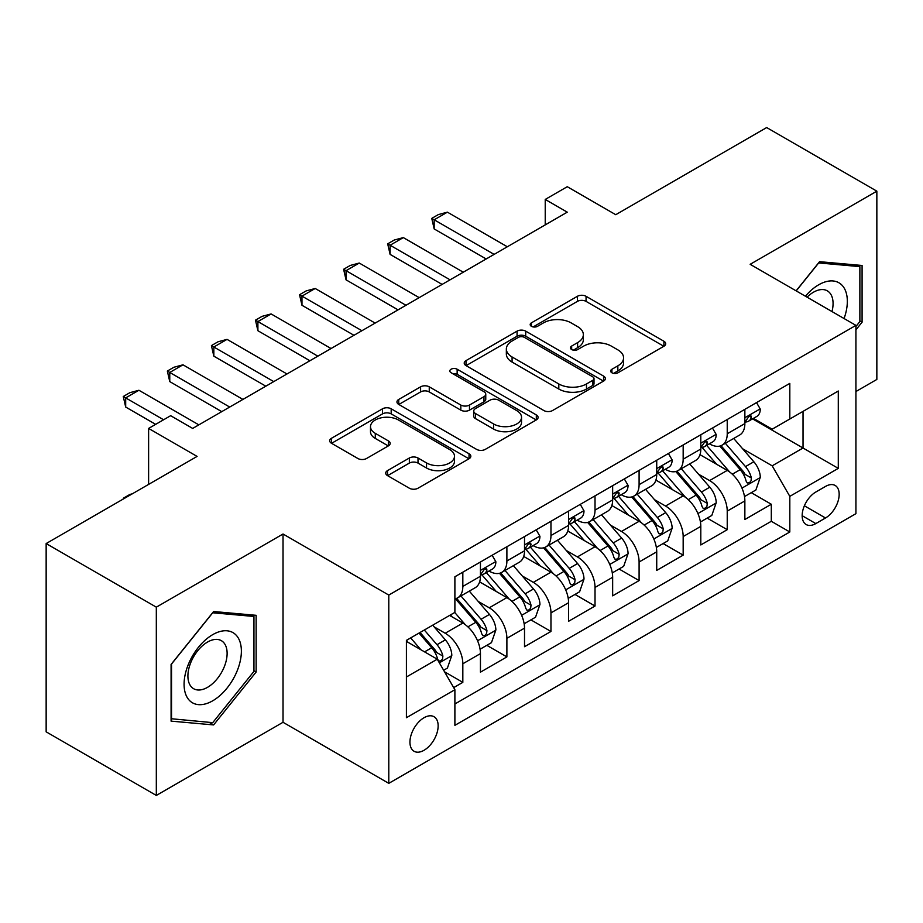 <?xml version="1.0" encoding="UTF-8"?>
<svg xmlns="http://www.w3.org/2000/svg" width="923" height="923" viewBox="0 0 923 923"><rect width="100%" height="100%" fill="white"/><g stroke="black" fill="none" stroke-linecap="round" stroke-linejoin="round"><path stroke-width="1.38" d="M611.903 372.777A4.28 2.469 0 0 0 617.96 372.777L663.914 346.24A6.115 3.53 0 0 0 665.702 343.748A6.115 3.53 0 0 0 663.914 341.245L586.059 296.295A6.115 3.53 0 0 0 577.406 296.295L531.44 322.831A4.28 2.469 0 0 0 530.183 324.573A4.28 2.469 0 0 0 531.44 326.327A4.28 2.469 0 0 0 537.498 326.327L543.451 322.888A19.579 11.307 0 0 1 571.129 322.888L577.613 326.638A19.579 11.307 0 0 1 583.348 334.634A19.579 11.307 0 0 1 577.613 342.618L571.672 346.056A4.28 2.469 0 0 0 570.414 347.798A4.28 2.469 0 0 0 571.672 349.552A4.28 2.469 0 0 0 577.729 349.552L583.671 346.113A19.579 11.307 0 0 1 611.361 346.113L617.845 349.863A19.579 11.307 0 0 1 623.579 357.859A19.579 11.307 0 0 1 617.845 365.843L611.903 369.281A4.28 2.469 0 0 0 610.645 371.023A4.28 2.469 0 0 0 611.903 372.777L611.903 369.281M424.038 750.284A19.948 11.514 120 0 0 437.075 732.7A19.948 11.514 120 0 0 434.018 716.721A19.948 11.514 120 0 0 424.038 717.713A19.948 11.514 120 0 0 411.012 735.285A19.948 11.514 120 0 0 414.069 751.264A19.948 11.514 120 0 0 424.038 750.284M387.51 470.615A6.115 3.53 0 0 0 385.71 473.107A6.115 3.53 0 0 0 387.51 475.61L409.351 488.221A6.115 3.53 0 0 0 418.004 488.221L469.046 458.754A6.115 3.53 0 0 0 470.834 456.25A6.115 3.53 0 0 0 469.046 453.758L391.179 408.797A6.115 3.53 0 0 0 382.526 408.797L331.484 438.275A6.115 3.53 0 0 0 329.696 440.767A6.115 3.53 0 0 0 331.484 443.271L357.87 458.5A6.115 3.53 0 0 0 366.523 458.5L388.375 445.89A6.115 3.53 0 0 0 390.164 443.386A6.115 3.53 0 0 0 388.375 440.894L375.28 433.337A16.36 9.449 0 0 1 370.492 426.657A16.36 9.449 0 0 1 380.599 417.934A16.36 9.449 0 0 1 398.424 419.977L449.686 449.57A16.36 9.449 0 0 1 454.485 456.25A16.36 9.449 0 0 1 444.378 464.984A16.36 9.449 0 0 1 426.541 462.931L418.004 458.004A6.115 3.53 0 0 0 409.351 458.004L387.51 470.615L387.51 475.61M855.921 391.537L876.85 379.445L876.85 191.165L766.678 127.559L615.745 214.701L567.264 186.711L545.228 199.437L567.264 212.163L192.676 428.422L170.64 415.696L148.615 428.422L148.615 484.402M156.322 607.161L156.322 795.441L283.026 722.294L283.026 534.013L156.322 607.161L46.15 543.555L197.084 456.412L148.615 428.422M283.026 534.013L388.791 595.07L855.921 325.381L855.921 513.661L388.791 783.35L388.791 595.07M876.85 191.165L750.157 264.313L855.921 325.381M543.878 410.55A6.115 3.53 0 0 0 552.531 410.55L603.573 381.084A6.115 3.53 0 0 0 605.361 378.58A6.115 3.53 0 0 0 603.573 376.088L525.706 331.138A6.115 3.53 0 0 0 517.065 331.138L466.011 360.605A6.115 3.53 0 0 0 464.223 363.097A6.115 3.53 0 0 0 466.011 365.6L543.878 410.55M452.801 373.7A4.28 2.469 0 0 1 457.15 374.311L457.15 369.223L536.309 414.923A6.115 3.53 0 0 1 538.097 417.415A6.115 3.53 0 0 1 536.309 419.919L485.267 449.386A6.115 3.53 0 0 1 476.614 449.386L398.748 404.436L398.748 399.44A6.115 3.53 0 0 0 396.959 401.932A6.115 3.53 0 0 0 398.748 404.436M398.748 399.44L420.6 386.829A6.115 3.53 0 0 1 429.253 386.829L460.831 405.059A6.115 3.53 0 0 0 469.472 405.059L483.964 396.694A6.115 3.53 0 0 0 485.763 394.19A6.115 3.53 0 0 0 483.964 391.698L451.093 372.719A4.28 2.469 0 0 1 449.836 370.965A4.28 2.469 0 0 1 452.478 368.681A4.28 2.469 0 0 1 457.15 369.223M156.322 795.441L46.15 731.835L46.15 543.555M453.678 687.623L462.827 682.351L444.528 671.782M434.133 626.855L445.198 633.236A24.933 14.387 60 0 1 462.827 663.775L480.445 653.599L480.445 672.163L506.889 656.899L486.836 645.327M478.195 601.404L489.259 607.795A24.933 14.387 60 0 1 506.889 638.324L524.518 628.148L524.518 646.723L550.962 631.459L530.91 619.887M522.268 575.964L533.332 582.355A24.933 14.387 60 0 1 550.962 612.884L568.591 602.707L568.591 621.283L595.023 606.019L574.983 594.435M566.341 550.523L577.406 556.915A24.933 14.387 60 0 1 595.023 587.443L612.653 577.267L612.653 595.843L639.097 580.579L619.045 568.995M610.403 525.083L621.467 531.463A24.933 14.387 60 0 1 639.097 562.003L656.726 551.827L656.726 570.402L683.17 555.127L663.118 543.555M654.476 499.643L665.541 506.023A24.933 14.387 60 0 1 683.17 536.563L700.799 526.375L700.799 544.951L727.232 529.687L727.232 511.111A24.933 14.387 -120 0 0 709.614 480.583L698.538 474.191M707.18 518.115L727.232 529.687M480.445 653.599A24.933 14.387 -120 0 0 462.827 623.06L449.605 615.433M524.518 628.148A24.933 14.387 -120 0 0 506.889 597.619L479.637 581.882M568.591 602.707A24.933 14.387 -120 0 0 550.962 572.179L523.71 556.442M612.653 577.267A24.933 14.387 -120 0 0 595.023 546.739L567.772 531.002M656.726 551.827A24.933 14.387 -120 0 0 639.097 521.287L611.845 505.562M700.799 526.375A24.933 14.387 -120 0 0 683.17 495.847L655.918 480.11M825.508 486.433L815.817 492.028A19.325 11.157 120 0 0 803.195 509.058A19.325 11.157 120 0 0 806.16 524.541A19.325 11.157 120 0 0 815.817 523.583L825.508 517.988A19.325 11.157 120 0 0 838.13 500.958A19.325 11.157 120 0 0 835.165 485.475A19.325 11.157 120 0 0 825.508 486.433M406.408 676.997L437.26 659.195L454.889 689.723L454.889 725.34L789.811 531.983L789.811 496.355L772.182 465.827L742.611 448.751M454.889 689.723L406.408 717.713L406.408 640.366L454.889 612.376L454.889 576.76L789.811 383.391L789.811 419.007L838.292 391.017L838.292 468.365L789.811 496.355M489.028 571.025L489.259 571.164A24.933 14.387 60 0 0 501.731 572.398L519.361 562.211A24.933 14.387 -120 0 0 524.518 550.8L524.518 536.551M533.102 545.585L533.332 545.712A24.933 14.387 60 0 0 545.793 546.947L563.422 536.771A24.933 14.387 -120 0 0 568.591 525.36L568.591 511.111M577.175 520.145L577.406 520.272A24.933 14.387 60 0 0 589.866 521.507L607.496 511.33A24.933 14.387 -120 0 0 612.653 499.92L612.653 485.671M621.237 494.693L621.467 494.832A24.933 14.387 60 0 0 633.939 496.066L651.557 485.89A24.933 14.387 -120 0 0 656.726 474.48L656.726 460.231M665.31 469.253L665.541 469.392A24.933 14.387 60 0 0 678.001 470.626L695.63 460.45A24.933 14.387 -120 0 0 700.799 449.028L700.799 434.779M454.889 703.972L771.305 521.287L771.305 504.246L744.861 519.511L744.861 500.935A24.933 14.387 -120 0 0 727.232 470.407L699.98 454.67M709.383 443.813L709.614 443.94A24.933 14.387 -120 0 0 722.074 445.174A24.933 14.387 -120 0 0 727.232 433.764L727.232 419.515M722.074 445.174L739.704 434.998A24.933 14.387 -120 0 0 744.861 423.588L744.861 409.339M462.827 572.179L462.827 586.428A24.933 14.387 60 0 1 457.658 597.839A24.933 14.387 60 0 1 454.889 598.842M457.658 597.839L475.287 587.663A24.933 14.387 -120 0 0 480.445 576.252L480.445 562.003M506.889 546.728L506.889 560.976A24.933 14.387 60 0 1 501.731 572.398M550.962 521.287L550.962 535.536A24.933 14.387 60 0 1 545.793 546.947M595.023 495.847L595.023 510.096A24.933 14.387 60 0 1 589.866 521.507M639.097 470.407L639.097 484.656A24.933 14.387 60 0 1 633.939 496.066M683.17 444.955L683.17 459.204A24.933 14.387 60 0 1 678.001 470.626M683.17 536.563L683.17 555.127M639.097 562.003L639.097 580.579M595.023 587.443L595.023 606.019M550.962 612.884L550.962 631.459M506.889 638.324L506.889 656.899M462.827 663.775L462.827 682.351M437.26 659.195L406.408 641.381M772.182 465.827L803.033 448.013L803.033 411.381L838.292 391.017M752.568 418.88L838.292 468.365M753.445 418.373L772.182 429.183L789.811 419.007M283.026 722.294L388.791 783.35M545.228 199.437L545.228 224.877M751.253 492.663L771.305 504.246M771.305 521.287L789.811 531.983M855.921 329.857L862.082 322.185L862.082 265.478L819.555 261.682L796.111 290.849M171.09 721.128L213.617 724.924L256.144 672.025L256.144 615.318L213.617 611.522L171.09 664.422L171.09 721.128M859.878 320.904L862.082 322.185M253.94 670.756L256.144 672.025M209.117 722.328L213.617 724.924M613.61 373.377L617.845 370.931A19.579 11.307 0 0 0 623.579 362.947L623.579 357.859M583.348 334.634L583.348 339.722A19.579 11.307 0 0 1 577.613 347.706L573.379 350.152M663.833 346.287L586.059 301.383A6.115 3.53 0 0 0 577.406 301.383L533.148 326.927M603.492 381.13L525.706 336.226A6.115 3.53 0 0 0 517.065 336.226L466.092 365.646M592.762 380.334A4.28 2.469 0 0 0 594.008 378.58A4.28 2.469 0 0 0 592.762 376.838L524.414 337.38A4.28 2.469 0 0 0 518.357 337.38L512.08 341.002A19.579 11.307 0 0 0 506.346 348.986A19.579 11.307 0 0 0 512.08 356.982L558.807 383.956A19.579 11.307 0 0 0 586.486 383.956L592.762 380.334L592.762 385.422A4.28 2.469 0 0 0 594.008 383.668L594.008 378.58M506.346 348.986L506.346 354.074A19.579 11.307 0 0 0 512.08 362.07L512.08 356.982M592.762 385.422L586.486 389.045A19.579 11.307 0 0 1 558.807 389.045L512.08 362.07M398.828 404.482L420.6 391.917L420.6 386.829M485.763 394.19L485.763 399.278A6.115 3.53 0 0 1 483.964 401.782L469.472 410.147A6.115 3.53 0 0 1 460.831 410.147L429.253 391.917A6.115 3.53 0 0 0 420.6 391.917M457.15 374.311L536.228 419.965M493.597 423.969A16.36 9.449 0 0 0 511.423 426.022A16.36 9.449 0 0 0 521.53 417.288A16.36 9.449 0 0 0 516.73 410.608L498.674 400.19A6.115 3.53 0 0 0 490.021 400.19L475.53 408.554A6.115 3.53 0 0 0 473.741 411.047A6.115 3.53 0 0 0 475.53 413.55L493.597 423.969L493.597 429.057A16.36 9.449 0 0 0 511.423 431.11A16.36 9.449 0 0 0 521.53 422.376L521.53 417.288M473.741 411.047L473.741 416.135A6.115 3.53 0 0 0 475.53 418.638L475.53 413.55M493.597 429.057L475.53 418.638M454.485 456.25L454.485 461.338A16.36 9.449 0 0 1 444.378 470.072A16.36 9.449 0 0 1 426.541 468.019L418.004 463.092A6.115 3.53 0 0 0 409.351 463.092L387.591 475.657M370.492 426.657L370.492 431.745A16.36 9.449 0 0 0 375.28 438.425L375.28 433.337M388.295 445.936L375.28 438.425M468.965 458.8L391.179 413.885A6.115 3.53 0 0 0 382.526 413.885L331.565 443.317M744.492 496.574L755.879 489.998L760.287 477.272A16.51 9.53 -120 0 0 753.849 461.765L733.716 438.46M729.689 472.022L706.672 445.371M716.594 464.257L703.234 448.797A39.574 22.844 -120 0 0 702.011 447.413M719.825 446.074L740.188 469.657A16.51 9.53 60 0 1 746.084 481.033L747.284 482.994L749.511 482.671L751.01 480.86L751.368 477.976A16.51 9.53 -120 0 0 745.484 466.6L725.351 443.294M721.025 445.694L742.911 471.03A8.411 4.857 60 0 1 745.034 474.318L751.368 477.976M756.537 402.601L760.287 409.085A16.51 9.53 60 0 1 756.872 416.388L748.495 421.223A16.51 9.53 -120 0 0 751.368 417.427L751.022 415.961L748.957 416.365L746.084 420.473A16.51 9.53 60 0 1 744.861 422.826M745.415 421.996L745.484 421.996A16.51 9.53 -120 0 0 748.495 421.223M494.105 254.39L434.179 219.789L434.179 228.95L431.756 218.393L438.367 214.574L447.401 212.163L507.327 246.764M486.179 258.971L434.179 228.95M447.401 212.163L434.179 219.789L431.756 218.393M844.072 318.539A40.508 23.387 120 0 0 818.678 284.803A40.508 23.387 120 0 0 805.41 296.214M831.992 311.57A27.736 16.014 120 0 0 827.331 290.849A27.736 16.014 120 0 0 813.463 292.222A27.736 16.014 120 0 0 807.048 297.171M796.203 290.895L818.678 262.94L859.878 266.62L859.878 321.55L855.921 326.488M857.155 265.039L859.878 266.62M237.534 669.936A40.508 23.387 120 0 0 227.058 630.801A40.508 23.387 120 0 0 187.923 665.495A40.508 23.387 120 0 0 198.41 704.63A40.508 23.387 120 0 0 237.534 669.936M224.497 666.221A27.736 16.014 120 0 0 221.382 640.689A27.736 16.014 120 0 0 190.53 663.187A27.736 16.014 120 0 0 193.645 688.72A27.736 16.014 120 0 0 224.497 666.221M171.528 718.971L171.528 664.029L212.728 612.78L253.94 616.46L253.94 671.402L212.728 722.651L171.09 718.717M251.206 614.88L253.94 616.46M700.419 522.014L711.806 515.438L716.213 502.712A16.51 9.53 -120 0 0 709.787 487.206L689.654 463.9M685.616 497.462L662.599 470.811M672.521 489.698L659.16 474.237A39.574 22.844 -120 0 0 657.937 472.864M675.763 471.515L696.127 495.097A16.51 9.53 60 0 1 702.011 506.473L703.211 508.435L705.449 508.123L706.937 506.3L707.295 503.416A16.51 9.53 -120 0 0 701.411 492.04L681.278 468.734M676.951 471.134L698.838 496.47A8.411 4.857 60 0 1 700.961 499.758L707.295 503.416M656.357 547.454L667.744 540.878L672.152 528.164A16.51 9.53 -120 0 0 665.714 512.657L645.581 489.34M641.543 522.903L618.537 496.262M628.448 515.149L615.099 499.678A39.574 22.844 -120 0 0 613.864 498.305M631.69 496.966L652.053 520.537A16.51 9.53 60 0 1 657.949 531.913L659.149 533.875L661.376 533.563L662.876 531.74L663.233 528.867A16.51 9.53 -120 0 0 657.349 517.491L637.205 494.174M632.89 496.574L654.765 521.91A8.411 4.857 60 0 1 656.888 525.199L663.233 528.867M612.284 572.906L623.671 566.33L628.078 553.604A16.51 9.53 -120 0 0 621.652 538.097L601.508 514.78M597.481 548.343L574.464 521.703M584.386 540.59L571.025 525.118A39.574 22.844 -120 0 0 569.803 523.745M587.616 522.406L607.992 545.978A16.51 9.53 60 0 1 613.876 557.365L615.076 559.315L617.302 559.003L618.802 557.192L619.16 554.308A16.51 9.53 -120 0 0 613.276 542.932L593.143 519.614M588.816 522.014L610.703 547.351A8.411 4.857 60 0 1 612.826 550.65L619.16 554.308M568.222 598.346L579.609 591.77L584.005 579.044A16.51 9.53 -120 0 0 577.579 563.538L557.446 540.232M553.408 573.783L530.402 547.143M540.313 566.03L526.952 550.57A39.574 22.844 -120 0 0 525.729 549.185M543.555 547.847L563.918 571.429A16.51 9.53 60 0 1 569.803 582.805L571.002 584.767L573.241 584.444L574.729 582.632L575.098 579.748A16.51 9.53 -120 0 0 569.203 568.372L549.07 545.066M544.755 547.466L566.63 572.802A8.411 4.857 60 0 1 568.753 576.09L575.098 579.748M712.475 428.041L716.213 434.525A16.51 9.53 60 0 1 712.798 441.84L704.422 446.674A16.51 9.53 -120 0 0 707.295 442.867L706.949 441.402L704.884 441.817L702.011 445.924A16.51 9.53 60 0 1 700.799 448.266M701.342 447.447L701.411 447.447A16.51 9.53 -120 0 0 704.422 446.674M450.043 279.831L390.106 245.23L390.106 254.39L387.683 243.834L394.294 240.015L403.328 237.603L463.265 272.204M442.105 284.411L390.106 254.39M403.328 237.603L390.106 245.23L387.683 243.834M668.402 453.481L672.152 459.977A16.51 9.53 60 0 1 668.725 467.28L660.36 472.115A16.51 9.53 -120 0 0 663.233 468.307L662.887 466.842L660.822 467.257L657.949 471.365A16.51 9.53 60 0 1 656.726 473.707M657.28 472.888L657.349 472.888A16.51 9.53 -120 0 0 660.36 472.115M405.97 305.282L346.044 270.681L346.044 279.842L343.61 269.274L350.221 265.466L359.255 263.043L419.192 297.644M398.044 309.863L346.044 279.842M359.255 263.043L346.044 270.681L343.61 269.274M624.34 478.933L628.078 485.417A16.51 9.53 60 0 1 624.663 492.72L616.287 497.555A16.51 9.53 -120 0 0 619.16 493.747L618.814 492.282L616.749 492.697L613.876 496.805A16.51 9.53 60 0 1 612.653 499.158M613.207 498.328L613.276 498.328A16.51 9.53 -120 0 0 616.287 497.555M361.908 330.722L301.971 296.121L301.971 305.282L299.548 294.725L306.159 290.907L315.193 288.484L375.119 323.085M353.971 335.303L301.971 305.282M315.193 288.484L301.971 296.121L299.548 294.725M580.267 504.373L584.005 510.857A16.51 9.53 60 0 1 580.59 518.161L572.214 522.995A16.51 9.53 -120 0 0 575.098 519.199L574.741 517.734L572.687 518.138L569.803 522.245A16.51 9.53 60 0 1 568.591 524.599M569.133 523.768L569.203 523.768A16.51 9.53 -120 0 0 572.214 522.995M317.835 356.163L257.898 321.562L257.898 330.722L255.475 320.166L262.086 316.347L271.12 313.935L331.057 348.536M309.897 360.743L257.898 330.722M271.12 313.935L257.898 321.562L255.475 320.166M524.149 623.786L535.536 617.21L539.943 604.484A16.51 9.53 -120 0 0 533.506 588.978L513.373 565.672M509.334 599.235L486.329 572.583M496.239 591.47L482.891 576.01A39.574 22.844 -120 0 0 481.656 574.637M499.481 573.287L519.845 596.869A16.51 9.53 60 0 1 525.741 608.245L526.941 610.207L529.167 609.895L530.667 608.072L531.025 605.188A16.51 9.53 -120 0 0 525.141 593.812L504.996 570.506M500.681 572.906L522.568 598.242A8.411 4.857 60 0 1 524.679 601.531L531.025 605.188M536.194 529.814L539.943 536.298A16.51 9.53 60 0 1 536.517 543.612L528.152 548.447A16.51 9.53 -120 0 0 531.025 544.639L530.679 543.174L528.614 543.589L525.741 547.697A16.51 9.53 60 0 1 524.518 550.039M525.072 549.22L525.141 549.22A16.51 9.53 -120 0 0 528.152 548.447M273.762 381.603L213.836 347.002L213.836 356.163L211.413 345.606L218.024 341.787L227.058 339.376L286.984 373.977M265.836 386.183L213.836 356.163M227.058 339.376L213.836 347.002L211.413 345.606M480.075 649.227L491.463 642.65L495.87 629.936A16.51 9.53 -120 0 0 489.444 614.43L469.311 591.112M465.273 624.675L454.727 612.468M452.178 616.922L450.459 614.937M455.408 598.727L475.783 622.31A16.51 9.53 60 0 1 481.668 633.686L482.867 635.647L485.106 635.336L486.594 633.513L486.952 630.64A16.51 9.53 -120 0 0 481.068 619.264L460.935 595.946M456.608 598.346L478.495 623.683A8.411 4.857 60 0 1 480.618 626.971L486.952 630.64M492.132 555.254L495.87 561.749A16.51 9.53 60 0 1 492.455 569.053L484.079 573.887A16.51 9.53 -120 0 0 486.952 570.079L486.606 568.614L484.54 569.029L481.668 573.137A16.51 9.53 60 0 1 480.445 575.479M480.998 574.66L481.068 574.66A16.51 9.53 -120 0 0 484.079 573.887M229.7 407.055L169.763 372.454L169.763 381.603L167.34 371.046L173.951 367.239L182.985 364.816L242.922 399.417M221.762 411.635L169.763 381.603M182.985 364.816L169.763 372.454L167.34 371.046M443.651 670.26L447.401 668.102L451.809 655.376A16.51 9.53 -120 0 0 445.371 639.87L432.691 625.194M420.865 649.723L410.666 637.908M408.104 642.362L406.408 640.4M419.03 633.074L431.71 647.75A16.51 9.53 60 0 1 437.594 659.137L438.806 661.087L441.032 660.776L442.521 658.964L442.89 656.08A16.51 9.53 -120 0 0 436.994 644.704L424.326 630.028M420.057 632.486L434.421 649.123A8.411 4.857 60 0 1 436.544 652.423L442.89 656.08M123.267 499.031L123.267 498.27L129.878 494.451L132.335 493.793M123.924 498.651L123.267 498.27M163.59 419.769L125.69 397.894L125.69 407.055L123.267 396.498L129.878 392.679L138.912 390.256L198.849 424.857M155.664 424.349L125.69 407.055M138.912 390.256L125.69 397.894L123.267 396.498M445.198 633.236L462.827 623.06M489.259 607.795L506.889 597.619M533.332 582.355L550.962 572.179M577.406 556.915L595.023 546.739M621.467 531.463L639.097 521.287M665.541 506.023L683.17 495.847M709.614 480.583L727.232 470.407M727.232 433.764L744.861 423.588M462.827 586.428L480.445 576.252M506.889 560.976L524.518 550.8M550.962 535.536L568.591 525.36M595.023 510.096L612.653 499.92M639.097 484.656L656.726 474.48M683.17 459.204L700.799 449.028M727.232 511.111L744.861 500.935M804.371 505.781L825.508 517.988M802.156 515.692L815.817 523.583M617.845 370.931L617.845 365.843M571.672 349.552L571.672 346.056M577.613 347.706L577.613 342.618M531.44 326.327L531.44 322.831M577.406 301.383L577.406 296.295M586.059 301.383L586.059 296.295M663.914 346.24L663.914 341.245M466.011 365.6L466.011 360.605M517.065 336.226L517.065 331.138M525.706 336.226L525.706 331.138M603.573 381.084L603.573 376.088M558.807 389.045L558.807 383.956M586.486 389.045L586.486 383.956M429.253 391.917L429.253 386.829M460.831 410.147L460.831 405.059M469.472 410.147L469.472 405.059M483.964 401.782L483.964 396.694M536.309 419.919L536.309 414.923M409.351 463.092L409.351 458.004M418.004 463.092L418.004 458.004M426.541 468.019L426.541 462.931M388.375 445.89L388.375 440.894M331.484 443.271L331.484 438.275M382.526 413.885L382.526 408.797M391.179 413.885L391.179 408.797M469.046 458.754L469.046 453.758M741.977 488.105L760.183 477.595M745.484 466.6L753.849 461.765M732.32 474.203L740.188 469.657M760.183 408.901L744.861 417.738M749.234 416.192L751.368 417.427M697.903 513.546L716.11 503.035M701.411 492.04L709.787 487.206M688.246 499.643L696.127 495.097M653.842 538.986L672.036 528.475M657.349 517.491L665.714 512.657M644.173 525.083L652.053 520.537M609.768 564.426L627.975 553.927M613.276 542.932L621.652 538.097M600.112 550.535L607.992 545.978M565.695 589.878L583.901 579.367M569.203 568.372L577.579 563.538M556.038 575.975L563.918 571.429M716.11 434.341L700.799 443.178M705.172 441.632L707.295 442.867M672.036 459.781L656.726 468.619M661.099 467.073L663.233 468.307M627.975 485.221L612.653 494.07M617.025 492.524L619.16 493.747M583.901 510.673L568.591 519.511M572.964 517.965L575.098 519.199M521.633 615.318L539.828 604.807M525.141 593.812L533.506 588.978M511.977 601.415L519.845 596.869M539.828 536.113L524.518 544.951M528.891 543.405L531.025 544.639M477.56 640.758L495.766 630.247M481.068 619.264L489.444 614.43M467.903 626.855L475.783 622.31M495.766 561.553L480.445 570.391M484.829 568.845L486.952 570.079M439.36 662.818L451.693 655.699M436.994 644.704L445.371 639.87M424.58 651.869L431.71 647.75"/></g></svg>
